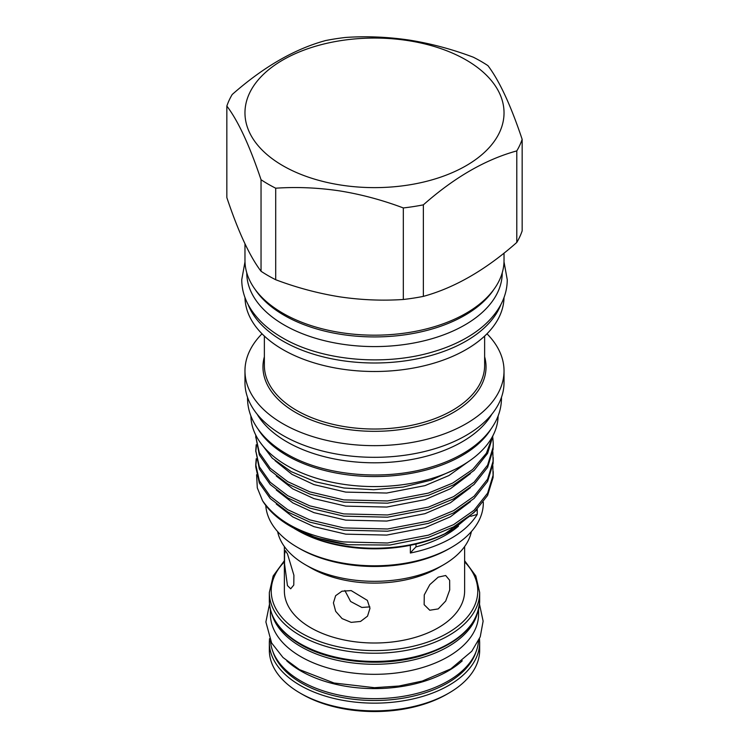 <?xml version="1.0" encoding="UTF-8"?>
<svg xmlns="http://www.w3.org/2000/svg" width="749" height="749" viewBox="0 0 749 749"><rect width="100%" height="100%" fill="white"/><g stroke="black" fill="none" stroke-linecap="round" stroke-linejoin="round"><path stroke-width="1.12" d="M270.492 640.807A104.083 60.089 -0 0 0 300.901 681.056A104.083 60.089 -0 0 0 412.53 694.501A104.083 60.089 -0 0 0 478.508 640.807M286.727 660.815A104.083 60.089 -0 0 0 300.901 671.01A104.083 60.089 -0 0 0 462.273 660.805M246.767 272.833L246.767 272.814A127.733 73.748 -0 0 0 284.18 324.982A127.733 73.748 -0 0 0 423.382 340.973A127.733 73.748 -0 0 0 502.233 272.833L502.233 272.814M255.184 289.507A127.733 73.748 -0 0 0 284.18 315.329A127.733 73.748 -0 0 0 493.816 289.507M257.104 414.141A123.903 71.539 -0 0 0 342.433 460.363A123.903 71.539 -0 0 0 491.896 414.141M262.01 333.792A129.53 74.788 -0 0 0 244.97 370.877L244.97 382.542A129.53 74.788 -0 0 0 340.973 454.774A129.53 74.788 -0 0 0 504.03 382.542L504.03 370.877A129.53 74.788 -0 0 0 486.99 333.792M244.97 370.877A129.53 74.788 -0 0 0 340.973 443.108A129.53 74.788 -0 0 0 504.03 370.877M244.979 297.512A129.53 74.788 -0 0 0 340.973 368.948A129.53 74.788 -0 0 0 504.021 297.512M248.05 304.422A129.53 74.788 -0 0 0 340.973 360.447A129.53 74.788 -0 0 0 500.95 304.422M244.97 243.809L244.97 260.399A129.53 74.788 -0 0 0 340.973 332.631A129.53 74.788 -0 0 0 504.03 260.399L504.03 253.106M403.327 207.941L403.327 299.478C382.28 300.892 361.009 300.003 339.522 296.81C317.848 293.308 296.576 287.616 275.707 279.733L275.707 188.205C296.576 186.782 317.848 187.671 339.522 190.873C361.009 194.328 382.28 200.02 403.327 207.941A150.446 86.856 -0 0 0 423.363 204.842C454.343 177.457 485.483 159.481 516.791 150.905A150.446 86.856 -0 0 0 522.156 139.342C510.818 105.403 499.414 80.845 487.955 65.659A150.446 86.856 -0 0 0 473.293 57.196C452.246 49.265 430.975 43.573 409.478 40.118C387.813 36.916 366.542 36.027 345.673 37.45A150.446 86.856 -0 0 0 325.637 40.549C294.657 48.938 263.517 66.914 232.209 94.486A150.446 86.856 -0 0 0 226.844 106.049C238.182 120.982 249.586 145.549 261.045 179.732A150.446 86.856 -0 0 0 275.707 188.205M261.045 179.732L261.045 271.269A150.446 86.856 -0 0 0 275.707 279.733M261.045 271.269C249.698 256.336 238.304 231.778 226.844 197.586L226.844 106.049M408.027 40.605A129.53 74.788 -0 0 0 249.38 93.485A129.53 74.788 -0 0 0 340.973 185.078A129.53 74.788 -0 0 0 499.62 132.198A129.53 74.788 -0 0 0 408.027 40.605M438.231 577.133L429.814 584.632L424.262 594.912L424.14 604.677L429.776 610.238L438.231 608.909L445.692 601.035L449.718 589.912L449.643 580.278L445.683 575.504L438.231 577.133M369.866 606.887L361.851 607.458L350.616 601.484L344.858 590.521M351.178 590.596L341.947 591.204L335.627 595.698L333.417 602.879L335.674 611.324L342.096 618.599L351.178 622.372L360.559 621.436L367.516 616.165L369.969 608.357L367.356 600.389L351.178 590.596M287.447 553.801L285.35 550.646L284.564 554.232L284.526 563.8L287.447 585.587L290.687 588.798L293.777 585.063L293.908 575.269L287.447 553.801M284.377 546.555L284.377 590.98A90.123 52.037 0 0 0 310.769 627.765A90.123 52.037 0 0 0 408.991 639.047A90.123 52.037 0 0 0 464.623 590.98L464.623 546.555M277.617 531.575A97.548 56.325 0 0 0 305.517 564.821L310.769 567.854A90.123 52.037 0 0 0 438.231 567.854L443.483 564.821A97.548 56.325 0 0 0 471.383 531.575M448.866 693.087L446.863 694.248A102.332 59.077 180 0 1 302.147 694.248L300.134 693.087A105.169 60.716 0 0 0 448.866 693.087A105.169 60.716 0 0 0 479.669 650.151L479.669 642.427A105.169 60.716 180 0 1 414.749 698.527A105.169 60.716 180 0 1 300.134 685.363A105.169 60.716 180 0 1 269.331 642.427L269.528 638.7M310.769 567.854L305.517 564.821A97.548 56.325 0 0 0 443.483 564.821M270.417 609.574L270.417 614.227A104.083 60.089 -0 0 0 300.901 656.723A104.083 60.089 -0 0 0 414.328 669.746A104.083 60.089 -0 0 0 478.583 614.227L478.583 609.574M271.896 614.264A104.083 60.089 -0 0 0 300.901 646.677A104.083 60.089 -0 0 0 406.098 661.442A104.083 60.089 -0 0 0 477.104 614.264M468.322 461.684L448.913 475.568L424.973 485.633L386.718 493.039L345.729 492.102L313.953 484.612L291.951 474.342L275.07 460.691M470.456 473.602L450.392 488.76L424.973 499.658L386.718 507.054L345.729 506.118L313.953 498.628L292.822 488.882L276.278 475.989M470.456 487.618L450.392 502.776L424.973 513.674L386.718 521.07L345.729 520.134L313.953 512.644L292.822 502.897L276.278 490.005M470.456 501.633L450.392 516.791L424.973 527.689L386.718 535.086L345.729 534.149L313.953 526.659L292.822 516.913L276.278 504.03M294.441 528.588A111.18 64.189 -0 0 0 295.883 529.44A111.18 64.189 -0 0 0 345.729 546.049A111.18 64.189 -0 0 0 444.925 533.719L453.239 529.365L476.261 510.397M470.456 515.649L444.925 533.719M451.441 547.397L449.437 548.558A105.974 61.184 180 0 1 347.068 564.4A105.974 61.184 180 0 1 299.563 548.558L297.559 547.397A108.811 62.822 -0 0 0 346.338 563.66A108.811 62.822 -0 0 0 451.441 547.397A108.811 62.822 -0 0 0 483.311 502.982L483.311 502.214M265.773 505.435A108.811 62.822 -0 0 0 297.559 547.397M455.111 469.333L431.087 480.118L403.318 487.037L373.695 489.715L344.053 488.02L315.647 481.841L291.174 471.627L272.308 458.21L260.259 442.481M256.598 474.754L257.3 487.861L262.553 500.744A118.745 68.562 -0 0 0 290.537 526.35A118.745 68.562 -0 0 0 343.763 544.092A118.745 68.562 -0 0 0 348.219 544.729L316.2 537.885L290.537 526.35M262.553 500.744C277.954 522.521 305.021 536.247 343.763 541.939L387.551 542.997L428.409 535.151L453.557 524.665L474.089 510.238L487.599 493.17L493.085 475.315L492.833 465.728M493.245 457.611L493.085 463.547L487.599 481.392L474.089 498.459L453.557 512.896L428.409 523.373L387.551 531.219L343.763 530.17L309.824 522.128L287.719 511.941L270.239 498.544L259.332 483.011L255.755 466.852L255.755 464.614L259.332 480.764L270.239 496.297L287.719 509.704L309.824 519.881L343.763 527.923L387.551 528.981L428.409 521.135L453.557 510.649L474.089 496.222L487.599 479.154L493.085 461.3L492.833 451.713M255.774 465.738L256.42 459.839M256.224 458.725L255.755 464.605M256.224 444.709L255.755 450.589L259.332 466.749L270.239 482.281L287.719 495.679L309.824 505.865L343.763 513.908L387.551 514.966L428.409 507.12L453.557 496.634L474.089 482.197L487.599 465.138L493.085 447.284L493.245 443.595L493.085 449.531L487.599 467.376L474.089 484.444L453.557 498.881L428.409 509.357L387.551 517.203L343.763 516.145L309.824 508.112L287.719 497.926L270.239 484.528L259.332 468.996L255.755 450.598M255.774 451.722L256.42 445.824M493.095 435.356L487.599 453.36L474.089 470.428L453.557 484.865L428.409 495.342L387.551 503.188L343.763 502.13L309.824 494.087L287.719 483.91L270.239 470.512L259.332 454.98L255.755 436.583L259.332 452.733L270.239 468.265L287.719 481.663L309.824 491.85L343.763 499.892L387.551 500.95L428.409 493.095L452.639 483.105L472.713 469.426L486.429 453.192L492.748 436.03M255.774 437.697L255.915 435.375M255.784 435.113L255.755 436.573M493.245 471.627L493.085 477.562L487.599 495.417L474.089 512.475L453.557 526.912L428.409 537.389L389.826 545.038L348.219 544.729M493.245 443.595L492.833 437.697M295.883 529.44L297.559 530.404A108.811 62.822 -0 0 0 346.338 546.667A108.811 62.822 -0 0 0 410.358 545.3A108.811 62.822 -0 0 0 451.441 530.404L453.239 529.365M250.887 415.967A123.622 71.37 -0 0 0 327.79 481.298A123.622 71.37 -0 0 0 461.908 465.681A123.622 71.37 -0 0 0 498.113 415.967M258.124 429.243A123.622 71.37 -0 0 0 461.908 455.645A123.622 71.37 -0 0 0 490.876 429.243M415.995 544.055L415.995 546.892A101.021 58.328 -0 0 0 458.472 526.144M410.358 545.3L410.358 553.024A108.811 62.822 -0 0 0 477.235 514.413L477.235 509.404M302.147 694.248A102.332 59.077 180 0 1 302.137 694.248L300.134 693.087A105.169 60.716 0 0 1 269.331 650.151L269.331 642.427M470.849 516.286A141.926 81.941 180 0 1 477.235 514.413M410.358 553.024A141.926 81.941 180 0 1 415.995 546.892M516.791 150.905L516.791 242.442A150.446 86.856 -0 0 0 522.156 230.879L522.156 139.342M403.327 299.478A150.446 86.856 -0 0 0 423.363 296.379L423.363 204.842M516.791 242.442C485.801 269.827 454.662 287.813 423.363 296.379M484.631 356.758A111.535 64.395 180 0 1 345.635 429.14A111.535 64.395 180 0 1 264.369 356.758M264.369 336.076L264.369 365.446A110.131 63.59 -0 0 0 345.991 426.864A110.131 63.59 -0 0 0 484.631 365.446L484.631 336.076M479.669 600.707C477.89 625.874 458.276 644.29 420.835 655.965C381.896 667.49 331.152 662.687 300.527 644.514C280.22 632.484 269.827 617.888 269.331 600.707A105.169 60.716 0 0 0 300.134 643.644A105.169 60.716 0 0 0 414.749 656.807A105.169 60.716 0 0 0 479.669 600.707L479.669 592.525A105.169 60.716 180 0 1 414.749 648.615A105.169 60.716 180 0 1 300.134 635.452A105.169 60.716 180 0 1 269.331 592.525L273.179 575.962L284.377 560.729M272.945 651.714A103.278 59.63 0 0 0 301.473 683.041A103.278 59.63 0 0 0 405.153 697.825A103.278 59.63 0 0 0 476.055 651.714M284.377 561.853A103.278 59.63 0 0 0 301.473 633.139A103.278 59.63 0 0 0 436.817 638.523A103.278 59.63 0 0 0 464.623 561.853M247.526 397.335L247.526 398.15C247.554 406.426 249.614 414.412 253.686 422.099C260.465 434.57 271.381 445.149 286.455 453.838C323.914 476.008 384.93 481.364 431.564 466.955C443.895 463.257 454.943 458.454 464.708 452.555C478.695 444.101 488.891 433.952 495.314 422.099C499.386 414.412 501.446 406.426 501.474 398.15L501.474 397.335M504.011 261.86L507.251 279.714C507.213 288.328 505.079 296.641 500.838 304.637C494.143 316.996 483.498 327.585 468.883 336.423C458.678 342.593 447.125 347.611 434.233 351.478C385.426 366.561 321.536 360.952 282.373 337.762C266.953 328.877 255.69 318.091 248.584 305.414C244.062 297.184 241.787 288.618 241.749 279.714L244.989 261.86M479.5 604.19L483.124 621.164L480.24 636.819L471.776 651.265L450.776 668.904L422.314 681.056L398.974 686.018L374.416 687.685L334.045 683.013L299.441 669.615L283 657.5L271.615 642.97L265.886 621.979L269.5 604.19M479.669 642.427L479.472 638.7M479.669 592.525L475.821 575.962L464.623 560.729M269.331 600.707L269.331 592.525"/></g></svg>
